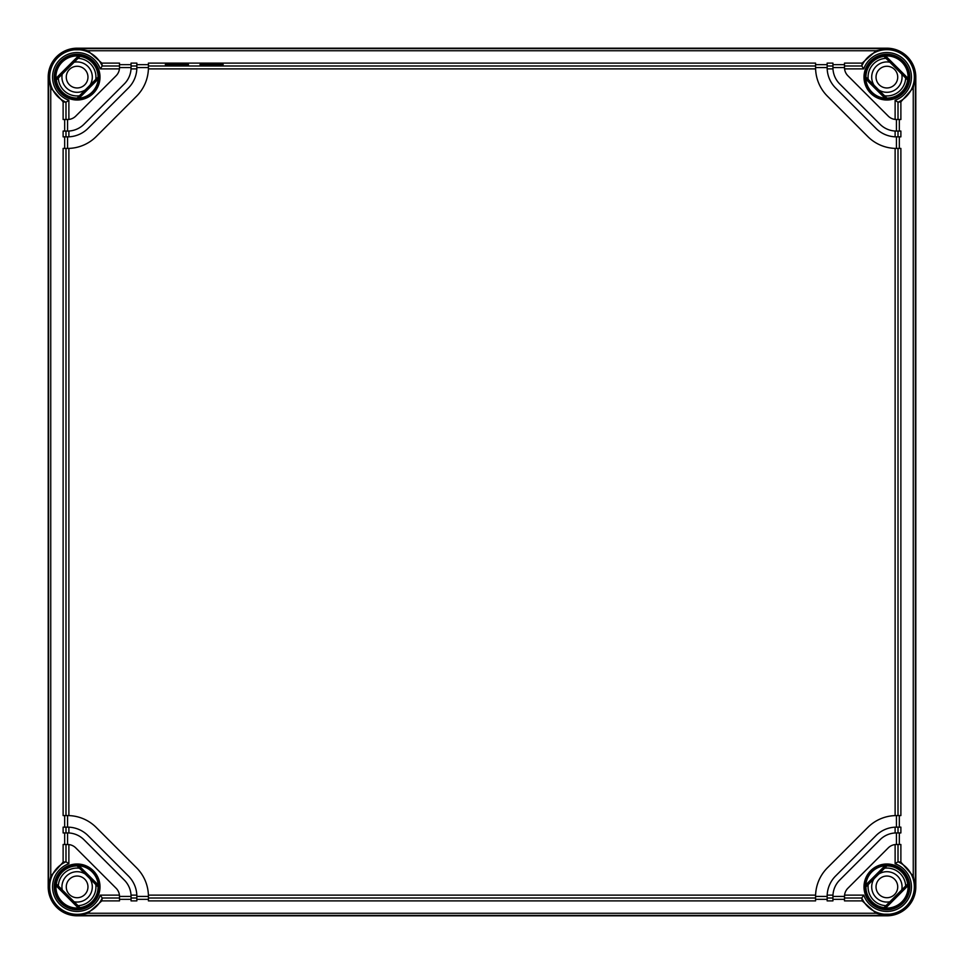 <?xml version="1.0" encoding="UTF-8"?>
<svg xmlns="http://www.w3.org/2000/svg" width="964" height="964" viewBox="0 0 964 964"><rect width="100%" height="100%" fill="white"/><g stroke="black" fill="none" stroke-linecap="round" stroke-linejoin="round"><path stroke-width="1.45" d="M876.035 77.12A10.845 10.845 0 0 1 886.88 66.275A10.845 10.845 0 0 1 897.725 77.12A10.845 10.845 0 0 1 886.88 87.965A10.845 10.845 0 0 1 876.035 77.12M874.083 85.29A15.183 15.183 0 0 1 889.88 62.238M901.762 74.12A15.183 15.183 0 0 1 878.71 89.917M868.203 79.41A18.822 18.822 0 0 1 885.976 58.322M884.591 95.797A18.822 18.822 0 0 0 905.678 78.024M885.976 905.678A18.822 18.822 0 0 1 868.203 884.591M884.591 868.203A18.822 18.822 0 0 1 905.678 885.976M889.88 901.762A15.183 15.183 0 0 1 874.083 878.71M878.71 874.083A15.183 15.183 0 0 1 901.762 889.88M876.035 886.88A10.845 10.845 0 0 1 886.88 876.035A10.845 10.845 0 0 1 897.725 886.88A10.845 10.845 0 0 1 886.88 897.725A10.845 10.845 0 0 1 876.035 886.88M78.024 58.322A18.822 18.822 0 0 1 95.797 79.41M79.41 95.797A18.822 18.822 0 0 1 58.322 78.024M74.12 62.238A15.183 15.183 0 0 1 89.917 85.29M85.29 89.917A15.183 15.183 0 0 1 62.238 74.12M87.965 77.12A10.845 10.845 0 0 1 77.12 87.965A10.845 10.845 0 0 1 66.275 77.12A10.845 10.845 0 0 1 77.12 66.275A10.845 10.845 0 0 1 87.965 77.12M78.024 905.678A18.822 18.822 0 0 0 95.797 884.591M79.41 868.203A18.822 18.822 0 0 0 58.322 885.976M74.12 901.762A15.183 15.183 0 0 0 89.917 878.71M85.29 874.083A15.183 15.183 0 0 0 62.238 889.88M87.965 886.88A10.845 10.845 0 0 0 77.12 876.035A10.845 10.845 0 0 0 66.275 886.88A10.845 10.845 0 0 0 77.12 897.725A10.845 10.845 0 0 0 87.965 886.88M77.12 915.8A28.92 28.92 0 0 1 48.2 886.88L48.2 77.12A28.92 28.92 0 0 1 77.12 48.2L886.88 48.2A28.92 28.92 0 0 1 915.8 77.12L915.8 886.88A28.92 28.92 0 0 1 886.88 915.8L77.12 915.8L87.845 913.257L101.835 900.882L102.22 898.014L100.256 895.122L119.428 895.122A11.568 11.568 0 0 0 116.114 888.242L75.758 847.886A11.568 11.568 0 0 0 68.878 844.572L68.878 863.744L65.986 861.78L63.118 862.165L50.743 876.156L48.61 886.88L48.61 77.12L50.743 87.845L63.118 101.835L65.986 102.22L68.878 100.256L68.878 119.428L65.986 119.5L65.986 102.208M80 56.358A20.967 20.967 0 0 1 98.087 77.12L98.232 79.06A21.196 21.196 0 0 1 79.06 98.232L77.12 98.087A20.967 20.967 0 0 1 56.358 80L80 56.358L78.325 55.96A21.196 21.196 0 0 0 55.96 78.325L78.325 55.96M77.12 55.382C81.229 55.671 81.229 55.707 77.12 55.49C73.011 55.707 73.011 55.671 77.12 55.382C81.229 55.671 81.229 55.707 77.12 55.49C73.011 55.707 73.011 55.671 77.12 55.382M119.5 65.986L119.5 63.118L101.835 63.118L102.22 65.986L119.5 65.986L119.5 67.576A11.568 11.568 0 0 1 119.428 68.878L100.256 68.878L102.22 65.986M101.835 63.118L87.845 50.743L77.12 48.61L886.88 48.61L876.156 50.743L862.165 63.118L861.78 65.986L863.744 68.878L844.572 68.878A11.568 11.568 0 0 0 847.886 75.758L888.242 116.114A11.568 11.568 0 0 0 895.122 119.428L895.122 100.256L898.014 102.22L900.882 101.835L913.257 87.845L915.39 77.12L915.39 886.88L913.257 876.156L900.882 862.165L898.014 861.78L895.122 863.744L895.122 844.572A11.568 11.568 0 0 0 888.242 847.886L847.886 888.242A11.568 11.568 0 0 0 844.572 895.122L863.744 895.122L861.78 898.014L862.165 900.882L876.156 913.257L886.88 915.8M63.118 101.835L63.118 119.5L65.986 119.5M64.66 119.5L64.66 131.068M67.576 131.068L68.878 131.032A23.136 23.136 0 0 0 83.94 124.296L124.296 83.94A23.136 23.136 0 0 0 131.032 68.878L131.068 67.576L119.5 67.576L119.428 68.878A11.568 11.568 0 0 1 116.114 75.758L75.758 116.114A11.568 11.568 0 0 1 67.576 119.5L67.576 131.068L63.118 131.068L63.118 136.852L67.576 136.852L67.576 148.42A40.488 40.488 0 0 0 67.637 148.42M64.66 136.852L64.66 148.42M131.068 67.576L131.068 63.118L136.852 63.118L136.852 67.576L148.42 67.576L148.396 68.878A40.488 40.488 0 0 1 136.563 96.207L96.207 136.563A40.488 40.488 0 0 1 68.878 148.396L63.118 148.42L63.118 815.58L67.576 815.58L67.576 827.148A28.92 28.92 0 0 1 68.878 827.172L68.878 832.968A23.136 23.136 0 0 0 67.576 832.932L67.576 844.5A11.568 11.568 0 0 1 68.878 844.572L65.986 844.5L65.986 861.78M64.66 815.58L64.66 827.148M65.986 827.148L63.118 827.148L63.118 832.932L68.878 832.968A23.136 23.136 0 0 1 83.94 839.704L124.296 880.06A23.136 23.136 0 0 1 131.032 895.122L136.828 895.122A28.92 28.92 0 0 0 128.381 875.975L88.025 835.619A28.92 28.92 0 0 0 68.878 827.172L65.986 827.148L65.986 832.932M64.66 832.932L64.66 844.5M65.986 844.5L63.118 844.5L63.118 862.165M148.42 67.986A40.488 40.488 0 0 0 148.42 67.576L148.42 63.118L815.58 63.118L815.58 67.576L827.148 67.576L827.148 63.118L832.932 63.118L832.968 68.878A23.136 23.136 0 0 0 839.704 83.94L880.06 124.296A23.136 23.136 0 0 0 896.424 131.068L900.882 131.068L900.882 136.852L896.424 136.852L896.424 148.42L900.882 148.42L900.882 815.58L896.424 815.58L896.424 827.148L900.882 827.148L900.882 832.932L896.424 832.932L896.424 844.5L898.014 844.5L898.014 861.792M832.968 68.878L827.172 68.878A28.92 28.92 0 0 0 835.619 88.025L875.975 128.381A28.92 28.92 0 0 0 895.122 136.828L895.122 131.032L896.424 131.068L896.424 119.5L895.122 119.428A11.568 11.568 0 0 0 896.424 119.5L898.014 119.5L898.014 102.208M68.878 131.032L68.878 136.828A28.92 28.92 0 0 0 88.025 128.381L128.381 88.025A28.92 28.92 0 0 0 136.828 68.878L131.032 68.878M896.424 832.932L895.122 832.968L895.122 827.172A28.92 28.92 0 0 0 875.975 835.619L835.619 875.975A28.92 28.92 0 0 0 827.172 895.122L832.968 895.122L832.932 896.424L844.5 896.424A11.568 11.568 0 0 1 844.572 895.122L844.5 898.014L861.78 898.014M895.122 832.968A23.136 23.136 0 0 0 880.06 839.704L839.704 880.06A23.136 23.136 0 0 0 832.968 895.122M102.208 898.014L119.5 898.014L119.428 895.122A11.568 11.568 0 0 1 119.5 896.424L131.068 896.424L131.068 900.882L136.852 900.882L136.828 895.122A28.92 28.92 0 0 1 136.852 896.424L148.42 896.424L148.396 895.122A40.488 40.488 0 0 0 136.563 867.793L96.207 827.437A40.488 40.488 0 0 0 67.576 815.58L68.878 815.604L68.878 148.396M815.58 67.986A40.488 40.488 0 0 1 815.58 67.576L815.604 68.878A40.488 40.488 0 0 0 827.437 96.207L867.793 136.563A40.488 40.488 0 0 0 896.424 148.42L895.122 148.396L895.122 815.604A40.488 40.488 0 0 0 867.793 827.437L827.437 867.793A40.488 40.488 0 0 0 815.604 895.122L815.58 896.424L827.148 896.424A28.92 28.92 0 0 1 827.172 895.122L827.148 898.014L832.932 898.014L832.932 896.424M882.253 914.209L891.507 914.209M886.88 908.51C890.989 908.293 890.989 908.329 886.88 908.618C882.771 908.329 882.771 908.293 886.88 908.51C890.989 908.293 890.989 908.329 886.88 908.618C882.771 908.329 882.771 908.293 886.88 908.51M865.708 887.049L865.768 884.94A21.196 21.196 0 0 1 884.94 865.768L886.88 865.913A20.967 20.967 0 0 1 907.642 884L908.04 885.675A21.196 21.196 0 0 1 885.675 908.04L884 907.642A20.967 20.967 0 0 1 865.913 886.88L887.049 865.708M885.675 55.96A21.196 21.196 0 0 1 908.04 78.325L907.642 80A20.967 20.967 0 0 1 886.88 98.087L884.94 98.232A21.196 21.196 0 0 1 865.768 79.06L865.913 77.12A20.967 20.967 0 0 1 884 56.358L885.675 55.96L908.04 78.325M77.12 865.913L79.06 865.768A21.196 21.196 0 0 1 98.232 884.94L98.087 886.88L77.12 865.913A20.967 20.967 0 0 0 56.358 884L80 907.642A20.967 20.967 0 0 0 98.087 886.88M80 907.642L78.325 908.04A21.196 21.196 0 0 1 55.96 885.675L56.358 884M865.913 77.12L886.88 98.087M907.642 80L884 56.358M884 907.642L907.642 884M77.12 98.087L98.087 77.12M886.88 865.913L865.913 886.88M55.96 78.325L56.358 80M900.882 862.165L900.882 844.5L898.014 844.5M899.34 832.932L899.34 844.5M899.34 815.58L899.34 827.148M899.34 136.852L899.34 148.42M899.34 119.5L899.34 131.068M898.014 119.5L900.882 119.5L900.882 101.835M832.932 67.576L844.5 67.576L844.5 65.986L861.792 65.986M844.572 68.878A11.568 11.568 0 0 1 844.5 67.576L844.572 68.878M827.172 68.878A28.92 28.92 0 0 1 827.148 67.576L827.172 68.878M896.424 136.852A28.92 28.92 0 0 1 895.122 136.828L896.424 136.852M895.122 827.172A28.92 28.92 0 0 1 896.424 827.148L895.122 827.172M815.58 896.014A40.488 40.488 0 0 0 815.58 896.424L815.58 900.882L148.42 900.882L148.42 896.424A40.488 40.488 0 0 0 148.42 896.363M895.122 815.604L896.424 815.58A40.488 40.488 0 0 0 896.363 815.58M895.122 844.572A11.568 11.568 0 0 1 896.424 844.5L895.122 844.572M68.878 136.828A28.92 28.92 0 0 1 67.576 136.852L68.878 136.828M136.852 67.576A28.92 28.92 0 0 1 136.828 68.878L136.852 67.576M844.5 898.014L844.5 900.882L862.165 900.882M827.148 898.014L827.148 900.882L832.932 900.882L832.932 898.014M101.835 900.882L119.5 900.882L119.5 898.014M815.58 899.34L827.148 899.34M832.932 899.34L844.5 899.34M119.5 899.34L131.068 899.34M136.852 899.34L148.42 899.34M131.068 896.424L131.032 895.122M862.165 63.118L844.5 63.118L844.5 65.986M165.326 64.612C164.687 65.395 189.101 65.395 188.462 64.612C189.101 63.829 164.687 63.829 165.326 64.612M200.03 64.612C199.391 65.395 223.805 65.395 223.166 64.612C223.805 63.829 199.391 63.829 200.03 64.612M832.932 64.66L844.5 64.66M815.58 64.66L827.148 64.66M136.852 64.66L148.42 64.66M119.5 64.66L131.068 64.66M55.105 77.12A22.015 22.015 0 0 1 77.12 55.105A22.015 22.015 0 0 1 99.135 77.12A22.015 22.015 0 0 1 77.12 99.135A22.015 22.015 0 0 1 55.105 77.12M65.986 102.22A27.45 27.45 0 0 1 57.707 57.707A27.45 27.45 0 0 1 102.208 65.974M50.743 876.156L50.743 87.845M102.22 898.014A27.45 27.45 0 0 1 57.707 906.293A27.45 27.45 0 0 1 65.974 861.792M65.986 131.068L65.986 136.852M65.986 148.42L65.986 815.58M863.744 68.878A24.558 24.558 0 0 1 904.244 59.756A24.558 24.558 0 0 1 895.122 100.256M909.763 77.12A22.883 22.883 0 0 1 886.88 100.003A22.883 22.883 0 0 1 863.997 77.12A22.883 22.883 0 0 1 886.88 54.237A22.883 22.883 0 0 1 909.763 77.12M68.878 100.256A24.558 24.558 0 0 1 59.756 59.756A24.558 24.558 0 0 1 100.256 68.878M100.003 77.12A22.883 22.883 0 0 1 77.12 100.003A22.883 22.883 0 0 1 54.237 77.12A22.883 22.883 0 0 1 77.12 54.237A22.883 22.883 0 0 1 100.003 77.12M100.256 895.122A24.558 24.558 0 0 1 59.756 904.244A24.558 24.558 0 0 1 68.878 863.744M100.003 886.88A22.883 22.883 0 0 1 77.12 909.763A22.883 22.883 0 0 1 54.237 886.88A22.883 22.883 0 0 1 77.12 863.997A22.883 22.883 0 0 1 100.003 886.88M895.122 863.744A24.558 24.558 0 0 1 904.244 904.244A24.558 24.558 0 0 1 863.744 895.122M909.763 886.88A22.883 22.883 0 0 1 886.88 909.763A22.883 22.883 0 0 1 863.997 886.88A22.883 22.883 0 0 1 886.88 863.997A22.883 22.883 0 0 1 909.763 886.88M148.396 895.122L815.604 895.122M148.396 68.878L815.604 68.878M861.78 65.986A27.45 27.45 0 0 1 906.293 57.707A27.45 27.45 0 0 1 898.014 102.22M913.257 87.845L913.257 876.156M898.014 861.78A27.45 27.45 0 0 1 906.293 906.293A27.45 27.45 0 0 1 861.792 898.026M908.895 886.88A22.015 22.015 0 0 1 886.88 908.895A22.015 22.015 0 0 1 864.865 886.88A22.015 22.015 0 0 1 886.88 864.865A22.015 22.015 0 0 1 908.895 886.88M884.94 98.232L865.768 79.06M98.232 79.06L79.06 98.232M79.06 865.768L98.232 884.94M78.325 908.04L55.96 885.675M908.04 885.675L885.675 908.04M865.768 884.94L884.94 865.768M883.843 56.165L907.835 80.157M908.895 77.12A22.015 22.015 0 0 1 886.88 99.135A22.015 22.015 0 0 1 864.865 77.12A22.015 22.015 0 0 1 886.88 55.105A22.015 22.015 0 0 1 908.895 77.12M887.049 98.292L865.708 76.951M55.105 886.88A22.015 22.015 0 0 1 77.12 864.865A22.015 22.015 0 0 1 99.135 886.88A22.015 22.015 0 0 1 77.12 908.895A22.015 22.015 0 0 1 55.105 886.88M80.157 907.835L56.165 883.843M76.951 865.708L98.292 887.049M56.165 80.157L80.157 56.165M98.292 76.951L76.951 98.292M907.835 883.843L883.843 907.835M898.014 136.852L898.014 131.068M898.014 815.58L898.014 148.42M898.014 832.932L898.014 827.148M148.42 65.986L815.58 65.986M148.42 898.014L815.58 898.014M131.068 898.014L136.852 898.014M87.845 913.257L876.156 913.257M77.12 915.39L886.88 915.39M136.852 65.986L131.068 65.986M832.932 65.986L827.148 65.986M87.845 50.743L876.156 50.743M81.747 49.791L72.493 49.791"/></g></svg>

